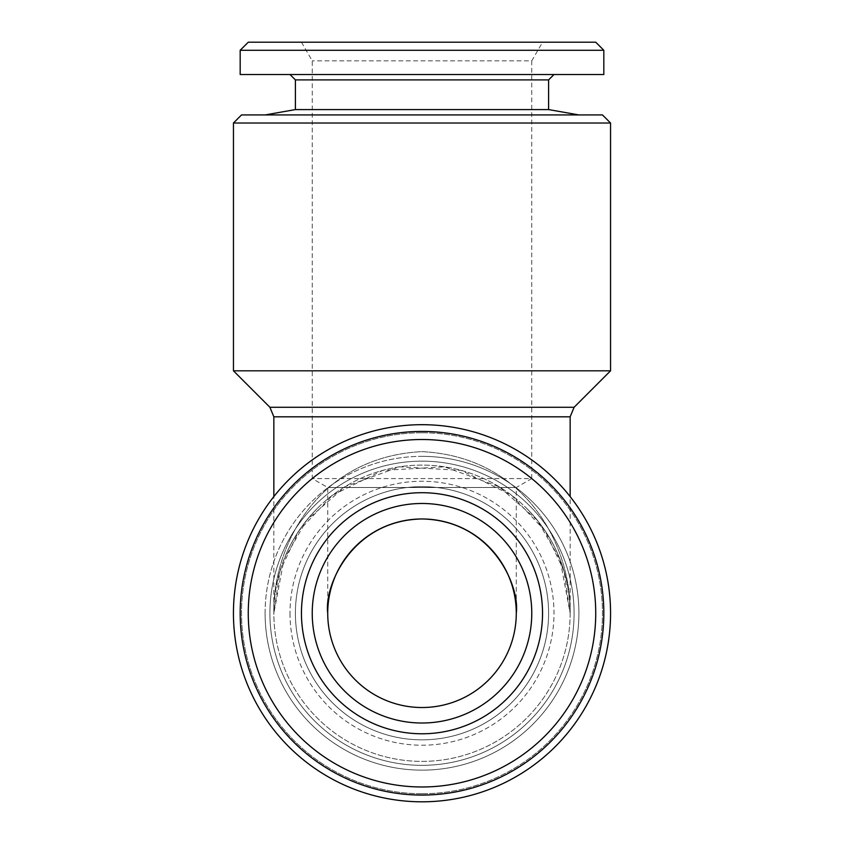 <?xml version="1.0" encoding="UTF-8"?>
<svg xmlns="http://www.w3.org/2000/svg" width="844" height="844" viewBox="0 0 844 844"><rect width="100%" height="100%" fill="white"/><g stroke="black" fill="none" stroke-linecap="round" stroke-linejoin="round"><path stroke-width="0.63" stroke-dasharray="4.22 3.17" d="M558.876 556.555C566.387 574.933 570.154 593.838 570.154 613.25C571.261 546.374 526.561 456.952 422 451.635C317.449 456.931 272.739 546.406 273.846 613.25L283.932 559.53L306.71 520.199L344.848 486.777L399.592 466.806L461.32 470.414L511.601 495.259L545.15 530.897L564.056 571.188L570.154 613.25L560.068 559.53L537.29 520.199L499.152 486.777L444.408 466.806L382.68 470.414L332.399 495.259L298.85 530.897L279.944 571.188L273.846 613.25C272.739 546.374 317.439 456.952 422 451.635C526.55 456.931 571.261 546.406 570.154 613.25A148.154 148.154 0 0 1 347.928 741.549A148.154 148.154 0 0 1 347.928 484.941A148.154 148.154 0 0 1 570.154 613.25A148.154 148.154 0 0 1 347.928 741.549A148.154 148.154 0 0 1 347.928 484.941A148.154 148.154 0 0 1 570.154 613.25A148.154 148.154 0 0 1 347.928 741.549A148.154 148.154 0 0 1 347.928 484.941A148.154 148.154 0 0 1 570.154 613.25A148.154 148.154 0 0 1 347.928 741.549A148.154 148.154 0 0 1 347.928 484.941A148.154 148.154 0 0 1 570.154 613.25L570.154 496.61M422 456.34A156.9 156.9 0 0 1 578.9 613.25A156.9 156.9 0 0 1 422 770.15A156.9 156.9 0 0 1 265.1 613.25A156.9 156.9 0 0 1 422 456.34M295.4 613.25A126.6 126.6 0 0 0 485.3 722.886A126.6 126.6 0 0 0 485.3 503.604A126.6 126.6 0 0 0 295.4 613.25A126.6 126.6 0 0 0 485.3 722.886A126.6 126.6 0 0 0 485.3 503.604A126.6 126.6 0 0 0 295.4 613.25A126.6 126.6 0 0 1 485.3 503.604A126.6 126.6 0 0 1 485.3 722.886A126.6 126.6 0 0 1 295.4 613.25A126.6 126.6 0 0 1 485.3 503.604A126.6 126.6 0 0 1 485.3 722.886A126.6 126.6 0 0 1 295.4 613.25M422 432.772A180.468 180.468 0 0 1 578.298 703.485A180.468 180.468 0 0 1 265.702 703.485A180.468 180.468 0 0 1 422 432.772M240.181 613.25A181.819 181.819 0 0 1 512.909 455.792A181.819 181.819 0 0 1 512.909 770.709A181.819 181.819 0 0 1 240.181 613.25A181.819 181.819 0 0 0 512.909 770.709A181.819 181.819 0 0 0 512.909 455.792A181.819 181.819 0 0 0 240.181 613.25A181.819 181.819 0 0 0 512.909 770.709A181.819 181.819 0 0 0 512.909 455.792A181.819 181.819 0 0 0 240.181 613.25M233.45 613.25A188.55 188.55 0 0 0 422 801.8A188.55 188.55 0 0 0 610.55 613.25A188.55 188.55 0 0 0 422 424.69A188.55 188.55 0 0 0 233.45 613.25M610.55 613.25A188.55 188.55 0 0 1 422 801.8A188.55 188.55 0 0 1 233.45 613.25A188.55 188.55 0 0 1 422 424.69A188.55 188.55 0 0 1 610.55 613.25M422 518.965A94.275 94.275 0 0 1 516.275 613.25A94.275 94.275 0 0 1 422 707.525A94.275 94.275 0 0 1 327.725 613.25A94.275 94.275 0 0 1 422 518.965M301.456 42.2L312.238 60.863L312.238 478.569L327.725 487.505L327.725 613.25C323.938 585.673 352.222 520.252 422 518.965C491.778 520.252 520.062 585.673 516.275 613.25L516.275 487.505L327.725 487.505L516.275 487.505L531.762 478.569L312.238 478.569L531.762 478.569L531.762 60.863L312.238 60.863L531.762 60.863L542.544 42.2L301.456 42.2L542.544 42.2M610.55 370.822L233.45 370.822M422 801.8A188.55 188.55 0 0 0 585.293 518.965A188.55 188.55 0 0 0 258.707 518.965A188.55 188.55 0 0 0 422 801.8M422 793.719A180.468 180.468 0 0 0 578.298 523.006A180.468 180.468 0 0 0 265.702 523.006A180.468 180.468 0 0 0 422 793.719M248.263 42.2L595.737 42.2M241.532 114.932L602.468 114.932M422 114.932L578.9 114.932L422 114.932M290.009 613.25A131.991 131.991 0 0 0 487.99 727.549A131.991 131.991 0 0 0 487.99 498.941A131.991 131.991 0 0 0 290.009 613.25A131.991 131.991 0 0 1 487.99 498.941A131.991 131.991 0 0 1 487.99 727.549A131.991 131.991 0 0 1 290.009 613.25M248.263 613.25A173.737 173.737 0 0 0 508.869 763.704A173.737 173.737 0 0 0 508.869 462.786A173.737 173.737 0 0 0 248.263 613.25M301.456 613.25A120.544 120.544 0 0 0 482.272 717.632A120.544 120.544 0 0 0 482.272 508.858A120.544 120.544 0 0 0 301.456 613.25M312.238 613.25A109.762 109.762 0 0 0 476.881 708.306A109.762 109.762 0 0 0 476.881 518.184A109.762 109.762 0 0 0 312.238 613.25A109.762 109.762 0 0 0 476.881 708.306A109.762 109.762 0 0 0 476.881 518.184A109.762 109.762 0 0 0 312.238 613.25A109.762 109.762 0 0 1 476.881 518.184A109.762 109.762 0 0 1 476.881 708.306A109.762 109.762 0 0 1 312.238 613.25M240.181 74.525L603.819 74.525M240.181 50.281L603.819 50.281M233.45 123.013L610.55 123.013M295.4 109.583L548.6 109.583M295.4 79.906L548.6 79.906M265.1 613.25A156.9 156.9 0 0 1 500.45 477.366A156.9 156.9 0 0 1 500.45 749.124A156.9 156.9 0 0 1 265.1 613.25M290.009 74.525L553.991 74.525L290.009 74.525M273.846 416.809L570.154 416.809M574.089 613.25A152.089 152.089 0 0 1 345.956 744.967A152.089 152.089 0 0 1 345.956 481.534A152.089 152.089 0 0 1 574.089 613.25A152.089 152.089 0 0 1 422 765.339A152.089 152.089 0 0 1 269.911 613.25A152.089 152.089 0 0 1 422 461.151A152.089 152.089 0 0 1 574.089 613.25M269.911 407.283L574.089 407.283M283.932 559.53C277.222 576.969 273.857 594.872 273.846 613.25L273.846 496.61M286.243 553.938C293.195 537.67 303.523 522.52 317.238 508.489C303.523 522.52 293.195 537.67 286.243 553.938M526.761 508.489C540.476 522.52 550.805 537.67 557.757 553.938C550.805 537.67 540.476 522.52 526.761 508.489M560.068 559.53C566.778 576.969 570.143 594.872 570.154 613.25M273.846 613.25C273.846 593.838 277.613 574.933 285.124 556.555"/><path stroke-width="1.27" d="M422 424.69A188.55 188.55 0 0 1 585.293 707.525A188.55 188.55 0 0 1 258.707 707.525A188.55 188.55 0 0 1 422 424.69M240.181 613.25A181.819 181.819 0 0 1 512.909 455.792A181.819 181.819 0 0 1 512.909 770.709A181.819 181.819 0 0 1 240.181 613.25M327.725 613.24L327.725 613.25A94.275 94.275 0 0 0 469.137 694.897A94.275 94.275 0 0 0 469.137 531.604A94.275 94.275 0 0 0 327.725 613.25C323.938 585.673 352.222 520.252 422 518.965C491.778 520.252 520.062 585.673 516.275 613.25M570.154 496.61L570.154 416.809L574.089 407.283L269.911 407.283L233.45 370.822L610.55 370.822L610.55 123.013L233.45 123.013L241.532 114.932L602.468 114.932L610.55 123.013M603.819 50.281L595.737 42.2L248.263 42.2L240.181 50.281L240.181 74.525L603.819 74.525L603.819 50.281L240.181 50.281M312.238 613.25A109.762 109.762 0 0 1 476.881 518.184A109.762 109.762 0 0 1 476.881 708.306A109.762 109.762 0 0 1 312.238 613.25M248.263 613.25A173.737 173.737 0 0 1 508.869 462.786A173.737 173.737 0 0 1 508.869 763.704A173.737 173.737 0 0 1 248.263 613.25M301.456 613.25A120.544 120.544 0 0 1 482.272 508.858A120.544 120.544 0 0 1 482.272 717.632A120.544 120.544 0 0 1 301.456 613.25M295.4 79.906L548.6 79.906L548.6 109.583L295.4 109.583L295.4 79.906L290.009 74.525M295.4 109.583L265.1 114.932M570.154 416.809L273.846 416.809L273.846 496.61M269.911 407.283L273.846 416.809M574.089 407.283L610.55 370.822M233.45 370.822L233.45 123.013M548.6 109.583L578.9 114.932M548.6 79.906L553.991 74.525"/></g></svg>
